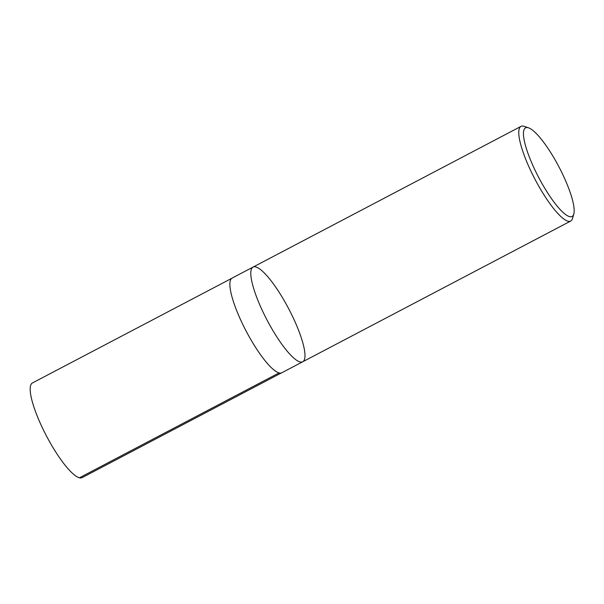 <?xml version="1.0" encoding="UTF-8"?>
<svg xmlns="http://www.w3.org/2000/svg" width="604" height="604" viewBox="0 0 604 604"><rect width="100%" height="100%" fill="white"/><g stroke="black" fill="none" stroke-linecap="round" stroke-linejoin="round"><path stroke-width="0.91" d="M569.542 216.617A50.041 11.423 -117.7 0 1 533.853 167.648A50.041 11.423 -117.7 0 1 528.568 127.844A50.041 11.423 -117.7 0 1 558.926 166.84A50.041 11.423 -117.7 0 1 573.8 213.975A50.041 11.423 -117.7 0 1 569.542 216.617M573.8 213.975L572.562 218.384A53.462 12.208 -117.7 0 1 570.72 221.034A53.462 12.208 -117.7 0 1 568.009 221.2A53.462 12.208 -117.7 0 1 532.577 174.526A53.462 12.208 -117.7 0 1 521.003 126.372A53.462 12.208 -117.7 0 1 523.713 126.206A53.462 12.208 -117.7 0 1 524.234 126.364L528.568 127.844M302.747 361.766A53.462 12.208 -117.7 0 1 267.081 320.112A53.462 12.208 -117.7 0 1 253.031 267.104A53.462 12.208 62.3 0 0 267.081 320.112A53.462 12.208 62.3 0 0 302.747 361.766A53.462 12.208 62.3 0 0 291.173 313.612A53.462 12.208 62.3 0 0 255.741 266.938A53.462 12.208 62.3 0 0 253.031 267.104L232.11 278.097A53.462 12.208 -117.7 0 0 243.676 326.251A53.462 12.208 -117.7 0 0 279.116 372.925A53.462 12.208 -117.7 0 0 281.819 372.759L570.72 221.034M281.381 372.94L82.136 477.628A53.462 12.208 -117.7 0 1 79.426 477.794A53.462 12.208 -117.7 0 1 43.994 431.12A53.462 12.208 -117.7 0 1 32.42 382.966L231.702 278.353M279.056 372.91L79.426 477.794M521.003 126.372L253.031 267.104"/></g></svg>
